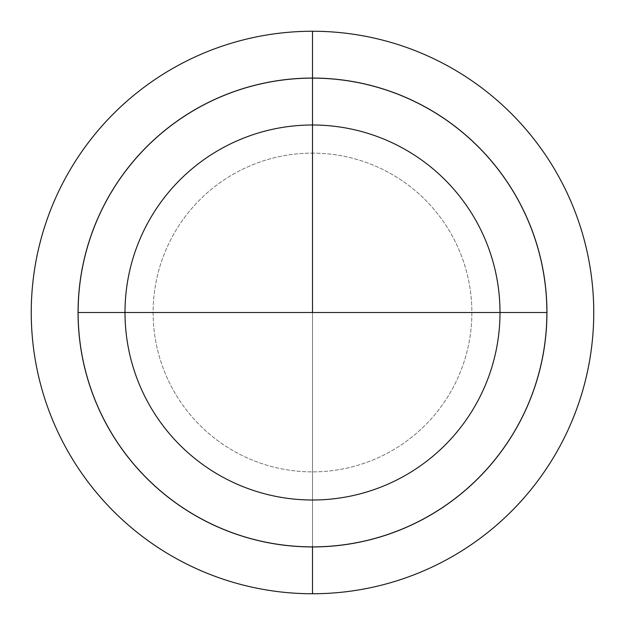 <?xml version="1.0" encoding="UTF-8"?>
<svg xmlns="http://www.w3.org/2000/svg" width="625" height="625" viewBox="0 0 625 625"><rect width="100%" height="100%" fill="white"/><g stroke="black" fill="none" stroke-linecap="round" stroke-linejoin="round"><path stroke-width="0.47" stroke-dasharray="3.12 2.34" d="M312.5 31.25A281.25 281.25 0 0 0 31.25 312.5A281.25 281.25 0 0 0 312.5 593.75L312.5 153.125A159.375 159.375 0 0 1 471.875 312.5A159.375 159.375 0 0 1 312.5 471.875A159.375 159.375 0 0 1 153.125 312.5A159.375 159.375 0 0 1 312.5 153.125A159.375 159.375 0 0 1 471.875 312.5A159.375 159.375 0 0 1 312.5 471.875A159.375 159.375 0 0 1 153.125 312.5A159.375 159.375 0 0 1 312.5 153.125L312.5 31.25A281.25 281.25 0 0 1 593.75 312.5A281.25 281.25 0 0 1 312.5 593.75A281.25 281.25 0 0 1 31.25 312.5A281.25 281.25 0 0 1 312.5 31.25A281.25 281.25 0 0 1 593.75 312.5A281.25 281.25 0 0 1 312.5 593.75M312.5 546.875A234.375 234.375 0 0 1 78.125 312.5A234.375 234.375 0 0 1 312.5 78.125A234.375 234.375 0 0 0 78.125 312.5A234.375 234.375 0 0 0 312.5 546.875A234.375 234.375 0 0 0 546.875 312.5A234.375 234.375 0 0 0 312.5 78.125A234.375 234.375 0 0 1 546.875 312.5A234.375 234.375 0 0 1 312.5 546.875A234.375 234.375 0 0 0 546.875 312.5A234.375 234.375 0 0 0 312.5 78.125L312.5 546.875A234.375 234.375 0 0 1 78.125 312.5A234.375 234.375 0 0 1 312.5 78.125L312.5 312.5L312.5 78.125A234.375 234.375 0 0 0 78.125 312.5A234.375 234.375 0 0 0 312.5 546.875A234.375 234.375 0 0 0 546.875 312.5A234.375 234.375 0 0 0 312.5 78.125A234.375 234.375 0 0 1 546.875 312.5A234.375 234.375 0 0 1 312.5 546.875A234.375 234.375 0 0 1 78.125 312.5A234.375 234.375 0 0 1 312.5 78.125M78.125 312.5A234.375 234.375 0 0 1 312.5 78.125A234.375 234.375 0 0 1 546.875 312.5L312.5 312.5"/><path stroke-width="0.94" d="M312.5 31.25A281.25 281.25 0 0 0 31.25 312.5A281.25 281.25 0 0 0 312.5 593.75A281.25 281.25 0 0 0 593.75 312.5A281.25 281.25 0 0 0 312.5 31.25A281.25 281.25 0 0 0 31.25 312.5A281.25 281.25 0 0 0 312.5 593.75A281.25 281.25 0 0 0 593.75 312.5A281.25 281.25 0 0 0 312.5 31.25L312.5 78.125A234.375 234.375 0 0 1 546.875 312.5A234.375 234.375 0 0 1 312.5 546.875A234.375 234.375 0 0 1 78.125 312.5A234.375 234.375 0 0 1 312.5 78.125L312.5 312.5L312.5 78.125A234.375 234.375 0 0 1 546.875 312.5A234.375 234.375 0 0 1 312.5 546.875L312.5 593.75M500 312.5L78.125 312.5A234.375 234.375 0 0 1 312.5 78.125A234.375 234.375 0 0 1 546.875 312.5L500 312.5A187.5 187.5 0 0 0 312.5 125A187.5 187.5 0 0 0 125 312.5L78.125 312.5M312.5 312.5L125 312.5M312.5 546.938A234.438 234.438 0 0 0 546.938 312.5A234.438 234.438 0 0 0 312.5 78.062A234.438 234.438 0 0 0 78.062 312.5A234.438 234.438 0 0 0 312.5 546.938A234.438 234.438 0 0 0 546.938 312.5A234.438 234.438 0 0 0 312.5 78.062A234.438 234.438 0 0 0 78.062 312.5A234.438 234.438 0 0 0 312.5 546.938M312.5 500A187.5 187.5 0 0 1 125 312.5A187.5 187.5 0 0 1 312.5 125A187.5 187.5 0 0 1 500 312.5A187.5 187.5 0 0 1 312.5 500"/></g></svg>

